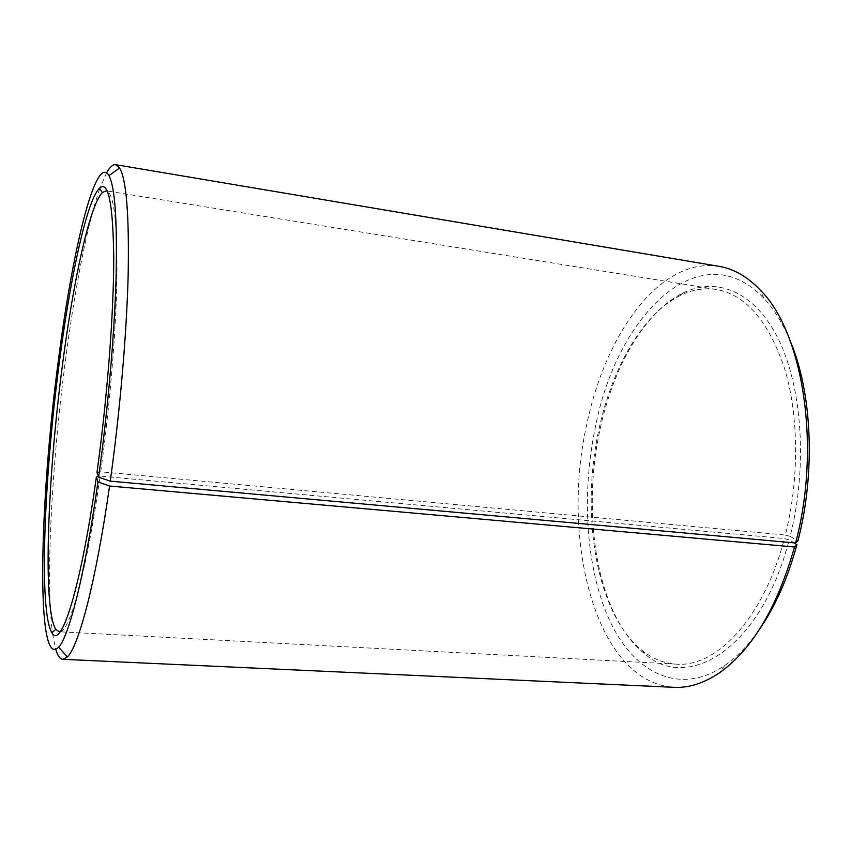 <?xml version="1.0" encoding="UTF-8"?>
<svg xmlns="http://www.w3.org/2000/svg" width="852" height="852" viewBox="0 0 852 852"><rect width="100%" height="100%" fill="white"/><g stroke="black" fill="none" stroke-linecap="round" stroke-linejoin="round"><path stroke-width="0.64" stroke-dasharray="4.26 3.19" d="M96.979 472.583L100.738 471.816L785.32 535.024C799.4 479.346 798.856 415.627 784.639 368.746C768.525 321.119 745.777 294.685 716.362 289.456C704.135 287.625 692.08 289.659 680.205 295.548C642.621 314.111 612.215 367.84 599.116 428.577C579.978 513.532 595.867 613.674 642.312 650.566C652.675 658.83 664.027 663.357 676.371 664.145C715.989 667.798 763.69 618.467 784.415 538.549L789.197 539.966L793.926 542.852M60.3 631.609C70.194 630.235 87.053 569.647 100.131 476.087L784.415 538.549M98.353 476.492L100.131 476.087M106.638 172.807L100.153 187.621M99.684 188.92C87.234 224.087 74.529 290.564 65.306 361.472C51.972 463.339 45.518 578.38 52.366 632.259M719.003 266.325C660.236 256.825 605.58 333.771 587.049 423.263C560.115 538.986 595.463 682.409 674.07 687.319M790.571 341.844C783.116 323.845 774.212 309.319 763.861 298.275C699.62 230.935 616.816 316.38 595.718 425.574C581.234 492.978 585.59 567.805 609.51 620.213C633.366 672.079 678.533 696.787 724.658 665.561C737.108 656.945 748.876 644.623 759.963 628.606M785.32 535.024L790.123 536.387C807.845 467.013 802.169 386.627 778.132 338.638C754.009 290.489 716.01 276.549 682.729 293.152C644.463 312.109 613.61 366.637 600.309 428.194C580.915 514.288 597.007 615.783 644.261 653.441C687.671 692.751 760.974 649.011 789.197 539.966M790.123 536.387L797.93 540.839M52.547 633.611L55.753 649.469M100.738 471.816C109.855 405.925 115.978 331.833 116.926 278.519C117.448 224.619 114.243 195.513 107.309 191.221M676.371 664.145L60.151 631.811M763.861 298.275L760.25 290.042M642.312 650.566L644.261 653.441M680.205 295.548L682.729 293.152M724.658 665.561L719.397 672.835M716.362 289.456L107.214 190.986"/><path stroke-width="1.28" d="M107.309 191.221L106.244 190.837L102.453 192.477C89.588 205.14 73.187 281.724 62.388 365.593C47.627 477.322 42.462 608.403 55.817 629.362L59.182 631.769L60.3 631.609M790.571 341.844C812.105 393.028 815.705 472.775 797.93 540.839L795.587 543.001L110.249 481.146L98.608 477.226L96.979 472.583C107.341 397.447 113.827 312.492 113.742 257.634C113.028 202.882 108.204 179.804 99.279 188.398C86.414 201.594 69.949 279.509 59.044 364.592C44.144 477.929 38.67 610.98 51.855 632.674C60.79 650.332 80.738 589.35 96.372 476.939L98.353 476.492M98.608 477.226C107.831 410.44 114.36 335.475 116.053 278.796C117.395 221.307 115.031 186.907 108.949 175.629C95.488 152.732 72.005 252.607 58.17 362.1C39.661 500.71 35.401 670.726 58.618 647.201C69.118 636.38 85.2 573.13 97.959 481.912L96.372 476.939M110.249 481.146C119.994 411.612 126.703 333.43 128.173 274.536C129.238 214.842 126.384 179.335 119.599 168.004L115.648 164.67C112.858 164.308 109.855 167.013 106.638 172.807M100.153 187.621L99.684 188.92M795.587 543.001C821.52 445.852 802.733 331.769 760.25 290.042C747.385 276.634 733.636 268.721 719.003 266.325L115.648 164.67M793.926 542.852L796.918 544.673L794.543 547.005L109.557 486.023L97.959 481.912M759.963 628.606C775.554 605.815 787.866 577.837 796.918 544.673M55.753 649.469C57.68 655.806 60.045 659.086 62.846 659.32L674.07 687.319C688.874 688.065 703.976 683.229 719.397 672.835C751.933 649.948 776.981 608.008 794.543 547.005M52.366 632.259L52.547 633.611M62.846 659.32L67.414 656.903C78.789 646.274 96.074 581.011 109.557 486.023M60.151 631.811L59.182 631.769M55.817 629.362L51.855 632.674M108.949 175.629L119.599 168.004M58.618 647.201L67.414 656.903M102.453 192.477L99.279 188.398M107.214 190.986L106.244 190.837"/></g></svg>

